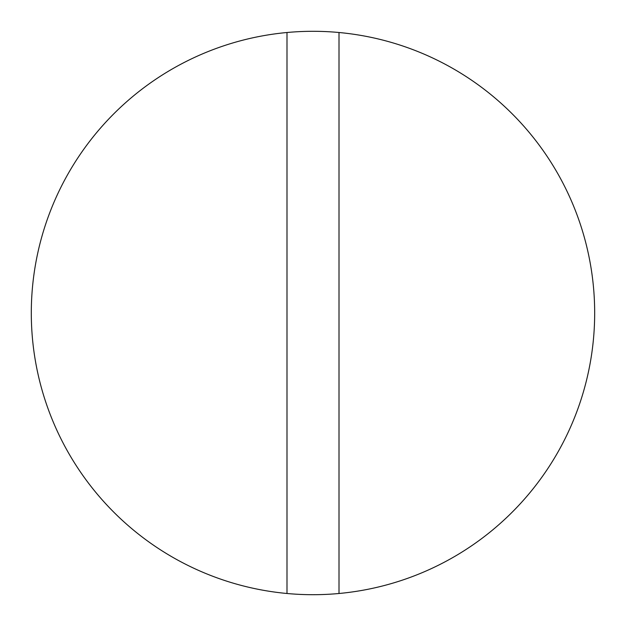 <?xml version="1.0" encoding="UTF-8"?>
<svg xmlns="http://www.w3.org/2000/svg" width="626" height="626" viewBox="0 0 626 626"><rect width="100%" height="100%" fill="white"/><g stroke="black" fill="none" stroke-linecap="round" stroke-linejoin="round"><path stroke-width="0.94" d="M339.002 32.505A281.7 281.7 0 0 1 339.002 593.495A281.7 281.7 0 0 1 31.3 313A281.7 281.7 0 0 1 339.002 32.505L339.002 593.495M286.998 593.495L286.998 32.505"/></g></svg>
